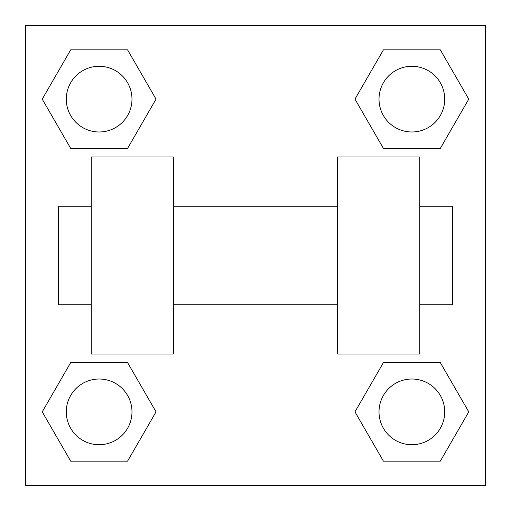 <?xml version="1.0" encoding="UTF-8"?>
<svg xmlns="http://www.w3.org/2000/svg" width="511" height="511" viewBox="0 0 511 511"><rect width="100%" height="100%" fill="white"/><g stroke="black" fill="none" stroke-linecap="round" stroke-linejoin="round"><path stroke-width="0.77" d="M354.966 411.866L383.416 362.593L440.316 362.593L468.766 411.866L440.316 461.139L383.416 461.139L354.966 411.866L383.416 362.593L440.316 362.593L383.416 362.593M440.316 461.139L383.416 461.139L440.316 461.139L468.766 411.866M444.717 411.866A32.851 32.851 0 0 0 395.444 383.416A32.851 32.851 0 0 0 395.444 440.316A32.851 32.851 0 0 0 444.717 411.866M42.234 411.866L70.684 362.593L127.584 362.593L156.034 411.866L127.584 461.139L70.684 461.139L42.234 411.866L70.684 362.593L127.584 362.593L70.684 362.593M127.584 461.139L70.684 461.139L127.584 461.139L156.034 411.866M131.985 411.866A32.851 32.851 0 0 0 82.712 383.416A32.851 32.851 0 0 0 82.712 440.316A32.851 32.851 0 0 0 131.985 411.866M354.966 99.134L383.416 49.861L440.316 49.861L468.766 99.134L440.316 148.407L383.416 148.407L354.966 99.134L383.416 49.861L440.316 49.861L383.416 49.861M440.316 148.407L383.416 148.407L440.316 148.407L468.766 99.134M444.717 99.134A32.851 32.851 0 0 0 395.444 70.684A32.851 32.851 0 0 0 395.444 127.584A32.851 32.851 0 0 0 444.717 99.134M42.234 99.134L70.684 49.861L127.584 49.861L156.034 99.134L127.584 148.407L70.684 148.407L42.234 99.134L70.684 49.861L127.584 49.861L70.684 49.861M127.584 148.407L70.684 148.407L127.584 148.407L156.034 99.134M131.985 99.134A32.851 32.851 0 0 0 82.712 70.684A32.851 32.851 0 0 0 82.712 127.584A32.851 32.851 0 0 0 131.985 99.134M485.45 25.55L485.45 485.45L25.55 485.45L25.55 25.55L485.45 25.55M337.624 156.947L337.624 354.053L419.748 354.053L419.748 156.947L337.624 156.947M173.376 354.053L173.376 156.947L91.252 156.947L91.252 354.053L173.376 354.053M419.748 304.773L452.599 304.773L452.599 206.227L419.748 206.227M91.252 206.227L58.401 206.227L58.401 304.773L91.252 304.773M337.624 206.227L173.376 206.227M337.624 304.773L173.376 304.773"/></g></svg>
